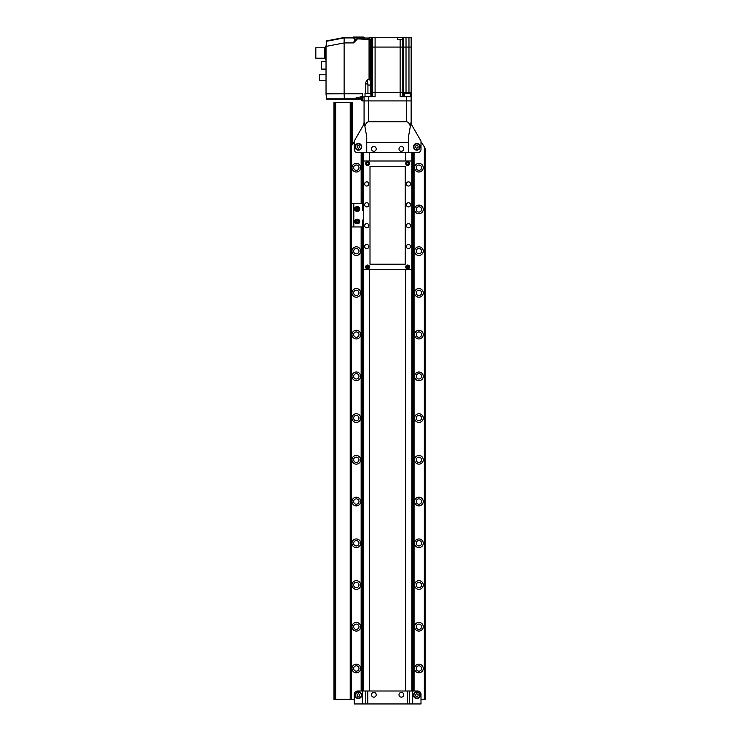 <?xml version="1.0" encoding="UTF-8"?>
<svg xmlns="http://www.w3.org/2000/svg" width="741" height="741" viewBox="0 0 741 741"><rect width="100%" height="100%" fill="white"/><g stroke="black" fill="none" stroke-linecap="round" stroke-linejoin="round"><path stroke-width="1.11" d="M420.166 146.811A3.335 3.335 0 0 0 416.822 143.467A3.335 3.335 0 0 0 413.487 146.811A3.335 3.335 0 0 0 416.822 150.145A3.335 3.335 0 0 0 420.166 146.811M361.738 146.811A3.335 3.335 0 0 0 358.394 143.467A3.335 3.335 0 0 0 355.059 146.811A3.335 3.335 0 0 0 358.394 150.145A3.335 3.335 0 0 0 361.738 146.811M424.667 699.356L424.667 147.422L425.167 148.293L425.167 699.356L424.334 699.356L424.334 146.848L420.999 141.716L420.999 149.311A3.335 3.335 0 0 1 417.655 152.655A3.335 3.335 0 0 0 420.999 149.311L420.999 141.068L412.265 125.942A8.346 8.346 0 0 1 411.144 121.765L411.144 100.906L364.072 100.906L364.072 121.765L364.887 126.341C365.822 123.395 367.082 121.876 368.666 121.765L406.559 121.765C408.143 121.876 409.403 123.395 410.338 126.341L411.144 121.765M424.334 699.356L420.999 699.356L420.999 694.354A3.335 3.335 0 0 0 417.655 691.01L414.071 691.01L417.655 691.01A3.335 3.335 0 0 1 420.999 694.354L420.999 703.95L409.421 703.95L409.421 691.01L407.467 691.01L414.071 691.01L414.071 152.655L417.655 152.655L366.739 152.655L366.739 136.789L364.887 126.341M364.072 121.765A8.346 8.346 0 0 1 362.951 125.942L354.226 141.068L354.226 149.311A3.335 3.335 0 0 0 357.56 152.655A3.335 3.335 0 0 1 354.226 149.311L354.226 141.716L351.466 145.838M361.154 203.562L361.154 152.655L357.56 152.655L362.766 152.655L361.154 152.655L362.766 152.655L362.766 210.444M410.338 126.341L408.476 136.789L408.476 152.655M366.739 142.467L408.476 142.467M361.321 146.811A2.918 2.918 0 0 1 358.394 149.728A2.918 2.918 0 0 1 355.476 146.811A2.918 2.918 0 0 1 358.394 143.884A2.918 2.918 0 0 1 361.321 146.811M358.394 145.366L357.143 146.088L357.143 147.533L358.394 148.256L359.654 147.533L359.654 146.088L358.394 145.366M419.749 146.811A2.918 2.918 0 0 1 416.822 149.728A2.918 2.918 0 0 1 413.904 146.811A2.918 2.918 0 0 1 416.822 143.884A2.918 2.918 0 0 1 419.749 146.811M416.822 145.366L415.571 146.088L415.571 147.533L416.822 148.256L418.072 147.533L418.072 146.088L416.822 145.366M369.5 152.655L369.5 161.001L369.5 152.655M369.5 269.502L369.5 691.01L369.5 269.502M405.725 691.01L405.725 269.502L405.725 691.01M405.725 161.001L405.725 152.655L405.725 161.001M420.166 695.188A3.335 3.335 0 0 0 416.822 691.844A3.335 3.335 0 0 0 413.487 695.188A3.335 3.335 0 0 0 416.822 698.522A3.335 3.335 0 0 0 420.166 695.188M361.738 695.188A3.335 3.335 0 0 0 358.394 691.844A3.335 3.335 0 0 0 355.059 695.188A3.335 3.335 0 0 0 358.394 698.522A3.335 3.335 0 0 0 361.738 695.188M365.795 703.95L407.467 703.95L407.467 691.01L365.795 691.01L365.795 703.95L354.226 703.95L354.226 694.354A3.335 3.335 0 0 1 357.56 691.01L361.154 691.01L361.154 226.941M407.467 703.95L409.421 703.95M367.758 703.95L367.758 691.01L363.405 691.01L363.405 269.502L411.82 269.502L411.82 152.655M361.321 695.188A2.918 2.918 0 0 1 358.394 698.105A2.918 2.918 0 0 1 355.476 695.188A2.918 2.918 0 0 1 358.394 692.261A2.918 2.918 0 0 1 361.321 695.188M357.143 695.91L358.394 696.633L359.654 695.91L359.654 694.465L358.394 693.743L357.143 694.465L357.143 695.91M419.749 695.188A2.918 2.918 0 0 1 416.822 698.105A2.918 2.918 0 0 1 413.904 695.188A2.918 2.918 0 0 1 416.822 692.261A2.918 2.918 0 0 1 419.749 695.188M416.822 696.633L418.072 695.91L418.072 694.465L416.822 693.743L415.571 694.465L415.571 695.91L416.822 696.633M373.835 151.275A2.38 2.38 0 0 0 376.215 148.895A2.38 2.38 0 0 0 373.835 146.514A2.38 2.38 0 0 0 371.463 148.895A2.38 2.38 0 0 0 373.835 151.275M373.835 697.151A2.38 2.38 0 0 0 376.215 694.771A2.38 2.38 0 0 0 373.835 692.39A2.38 2.38 0 0 0 371.463 694.771A2.38 2.38 0 0 0 373.835 697.151M401.381 697.151A2.38 2.38 0 0 0 403.762 694.771A2.38 2.38 0 0 0 401.381 692.39A2.38 2.38 0 0 0 399.001 694.771A2.38 2.38 0 0 0 401.381 697.151M401.381 151.275A2.38 2.38 0 0 0 403.762 148.895A2.38 2.38 0 0 0 401.381 146.514A2.38 2.38 0 0 0 399.001 148.895A2.38 2.38 0 0 0 401.381 151.275M356.31 163.335A4.344 4.344 0 0 0 351.966 167.679A4.344 4.344 0 0 0 356.31 172.014A4.344 4.344 0 0 0 360.654 167.679A4.344 4.344 0 0 0 356.31 163.335M356.31 165.002A2.668 2.668 0 0 0 353.642 167.679A2.668 2.668 0 0 0 356.31 170.347A2.668 2.668 0 0 0 358.977 167.679A2.668 2.668 0 0 0 356.31 165.002M418.915 163.335A4.344 4.344 0 0 0 414.571 167.679A4.344 4.344 0 0 0 418.915 172.014A4.344 4.344 0 0 0 423.25 167.679A4.344 4.344 0 0 0 418.915 163.335M418.915 165.002A2.668 2.668 0 0 0 416.238 167.679A2.668 2.668 0 0 0 418.915 170.347A2.668 2.668 0 0 0 421.583 167.679A2.668 2.668 0 0 0 418.915 165.002M418.915 205.072A4.344 4.344 0 0 0 414.571 209.407A4.344 4.344 0 0 0 418.915 213.751A4.344 4.344 0 0 0 423.25 209.407A4.344 4.344 0 0 0 418.915 205.072M418.915 206.739A2.668 2.668 0 0 0 416.238 209.407A2.668 2.668 0 0 0 418.915 212.083A2.668 2.668 0 0 0 421.583 209.407A2.668 2.668 0 0 0 418.915 206.739M356.31 246.799A4.344 4.344 0 0 0 351.966 251.143A4.344 4.344 0 0 0 356.31 255.478A4.344 4.344 0 0 0 360.654 251.143A4.344 4.344 0 0 0 356.31 246.799M356.31 248.476A2.668 2.668 0 0 0 353.642 251.143A2.668 2.668 0 0 0 356.31 253.811A2.668 2.668 0 0 0 358.977 251.143A2.668 2.668 0 0 0 356.31 248.476M418.915 246.799A4.344 4.344 0 0 0 414.571 251.143A4.344 4.344 0 0 0 418.915 255.478A4.344 4.344 0 0 0 423.25 251.143A4.344 4.344 0 0 0 418.915 246.799M418.915 248.476A2.668 2.668 0 0 0 416.238 251.143A2.668 2.668 0 0 0 418.915 253.811A2.668 2.668 0 0 0 421.583 251.143A2.668 2.668 0 0 0 418.915 248.476M356.31 288.536A4.344 4.344 0 0 0 351.966 292.88A4.344 4.344 0 0 0 356.31 297.215A4.344 4.344 0 0 0 360.654 292.88A4.344 4.344 0 0 0 356.31 288.536M356.31 290.203A2.668 2.668 0 0 0 353.642 292.88A2.668 2.668 0 0 0 356.31 295.548A2.668 2.668 0 0 0 358.977 292.88A2.668 2.668 0 0 0 356.31 290.203M418.915 288.536A4.344 4.344 0 0 0 414.571 292.88A4.344 4.344 0 0 0 418.915 297.215A4.344 4.344 0 0 0 423.25 292.88A4.344 4.344 0 0 0 418.915 288.536M418.915 290.203A2.668 2.668 0 0 0 416.238 292.88A2.668 2.668 0 0 0 418.915 295.548A2.668 2.668 0 0 0 421.583 292.88A2.668 2.668 0 0 0 418.915 290.203M356.31 330.273A4.344 4.344 0 0 0 351.966 334.608A4.344 4.344 0 0 0 356.31 338.952A4.344 4.344 0 0 0 360.654 334.608A4.344 4.344 0 0 0 356.31 330.273M356.31 331.94A2.668 2.668 0 0 0 353.642 334.608A2.668 2.668 0 0 0 356.31 337.285A2.668 2.668 0 0 0 358.977 334.608A2.668 2.668 0 0 0 356.31 331.94M418.915 330.273A4.344 4.344 0 0 0 414.571 334.608A4.344 4.344 0 0 0 418.915 338.952A4.344 4.344 0 0 0 423.25 334.608A4.344 4.344 0 0 0 418.915 330.273M418.915 331.94A2.668 2.668 0 0 0 416.238 334.608A2.668 2.668 0 0 0 418.915 337.285A2.668 2.668 0 0 0 421.583 334.608A2.668 2.668 0 0 0 418.915 331.94M356.31 372.001A4.344 4.344 0 0 0 351.966 376.345A4.344 4.344 0 0 0 356.31 380.679A4.344 4.344 0 0 0 360.654 376.345A4.344 4.344 0 0 0 356.31 372.001M356.31 373.668A2.668 2.668 0 0 0 353.642 376.345A2.668 2.668 0 0 0 356.31 379.012A2.668 2.668 0 0 0 358.977 376.345A2.668 2.668 0 0 0 356.31 373.668M418.915 372.001A4.344 4.344 0 0 0 414.571 376.345A4.344 4.344 0 0 0 418.915 380.679A4.344 4.344 0 0 0 423.25 376.345A4.344 4.344 0 0 0 418.915 372.001M418.915 373.668A2.668 2.668 0 0 0 416.238 376.345A2.668 2.668 0 0 0 418.915 379.012A2.668 2.668 0 0 0 421.583 376.345A2.668 2.668 0 0 0 418.915 373.668M356.31 413.737A4.344 4.344 0 0 0 351.966 418.072A4.344 4.344 0 0 0 356.31 422.416A4.344 4.344 0 0 0 360.654 418.072A4.344 4.344 0 0 0 356.31 413.737M356.31 415.405A2.668 2.668 0 0 0 353.642 418.072A2.668 2.668 0 0 0 356.31 420.749A2.668 2.668 0 0 0 358.977 418.072A2.668 2.668 0 0 0 356.31 415.405M418.915 413.737A4.344 4.344 0 0 0 414.571 418.072A4.344 4.344 0 0 0 418.915 422.416A4.344 4.344 0 0 0 423.25 418.072A4.344 4.344 0 0 0 418.915 413.737M418.915 415.405A2.668 2.668 0 0 0 416.238 418.072A2.668 2.668 0 0 0 418.915 420.749A2.668 2.668 0 0 0 421.583 418.072A2.668 2.668 0 0 0 418.915 415.405M356.31 455.465A4.344 4.344 0 0 0 351.966 459.809A4.344 4.344 0 0 0 356.31 464.153A4.344 4.344 0 0 0 360.654 459.809A4.344 4.344 0 0 0 356.31 455.465M356.31 457.141A2.668 2.668 0 0 0 353.642 459.809A2.668 2.668 0 0 0 356.31 462.477A2.668 2.668 0 0 0 358.977 459.809A2.668 2.668 0 0 0 356.31 457.141M418.915 455.465A4.344 4.344 0 0 0 414.571 459.809A4.344 4.344 0 0 0 418.915 464.153A4.344 4.344 0 0 0 423.25 459.809A4.344 4.344 0 0 0 418.915 455.465M418.915 457.141A2.668 2.668 0 0 0 416.238 459.809A2.668 2.668 0 0 0 418.915 462.477A2.668 2.668 0 0 0 421.583 459.809A2.668 2.668 0 0 0 418.915 457.141M356.31 497.202A4.344 4.344 0 0 0 351.966 501.546A4.344 4.344 0 0 0 356.31 505.881A4.344 4.344 0 0 0 360.654 501.546A4.344 4.344 0 0 0 356.31 497.202M356.31 498.869A2.668 2.668 0 0 0 353.642 501.546A2.668 2.668 0 0 0 356.31 504.213A2.668 2.668 0 0 0 358.977 501.546A2.668 2.668 0 0 0 356.31 498.869M418.915 497.202A4.344 4.344 0 0 0 414.571 501.546A4.344 4.344 0 0 0 418.915 505.881A4.344 4.344 0 0 0 423.25 501.546A4.344 4.344 0 0 0 418.915 497.202M418.915 498.869A2.668 2.668 0 0 0 416.238 501.546A2.668 2.668 0 0 0 418.915 504.213A2.668 2.668 0 0 0 421.583 501.546A2.668 2.668 0 0 0 418.915 498.869M356.31 538.939A4.344 4.344 0 0 0 351.966 543.273A4.344 4.344 0 0 0 356.31 547.618A4.344 4.344 0 0 0 360.654 543.273A4.344 4.344 0 0 0 356.31 538.939M356.31 540.606A2.668 2.668 0 0 0 353.642 543.273A2.668 2.668 0 0 0 356.31 545.95A2.668 2.668 0 0 0 358.977 543.273A2.668 2.668 0 0 0 356.31 540.606M418.915 538.939A4.344 4.344 0 0 0 414.571 543.273A4.344 4.344 0 0 0 418.915 547.618A4.344 4.344 0 0 0 423.25 543.273A4.344 4.344 0 0 0 418.915 538.939M418.915 540.606A2.668 2.668 0 0 0 416.238 543.273A2.668 2.668 0 0 0 418.915 545.95A2.668 2.668 0 0 0 421.583 543.273A2.668 2.668 0 0 0 418.915 540.606M356.31 580.666A4.344 4.344 0 0 0 351.966 585.01A4.344 4.344 0 0 0 356.31 589.354A4.344 4.344 0 0 0 360.654 585.01A4.344 4.344 0 0 0 356.31 580.666M356.31 582.343A2.668 2.668 0 0 0 353.642 585.01A2.668 2.668 0 0 0 356.31 587.678A2.668 2.668 0 0 0 358.977 585.01A2.668 2.668 0 0 0 356.31 582.343M418.915 580.666A4.344 4.344 0 0 0 414.571 585.01A4.344 4.344 0 0 0 418.915 589.354A4.344 4.344 0 0 0 423.25 585.01A4.344 4.344 0 0 0 418.915 580.666M418.915 582.343A2.668 2.668 0 0 0 416.238 585.01A2.668 2.668 0 0 0 418.915 587.678A2.668 2.668 0 0 0 421.583 585.01A2.668 2.668 0 0 0 418.915 582.343M356.31 622.403A4.344 4.344 0 0 0 351.966 626.747A4.344 4.344 0 0 0 356.31 631.082A4.344 4.344 0 0 0 360.654 626.747A4.344 4.344 0 0 0 356.31 622.403M356.31 624.07A2.668 2.668 0 0 0 353.642 626.747A2.668 2.668 0 0 0 356.31 629.415A2.668 2.668 0 0 0 358.977 626.747A2.668 2.668 0 0 0 356.31 624.07M418.915 622.403A4.344 4.344 0 0 0 414.571 626.747A4.344 4.344 0 0 0 418.915 631.082A4.344 4.344 0 0 0 423.25 626.747A4.344 4.344 0 0 0 418.915 622.403M418.915 624.07A2.668 2.668 0 0 0 416.238 626.747A2.668 2.668 0 0 0 418.915 629.415A2.668 2.668 0 0 0 421.583 626.747A2.668 2.668 0 0 0 418.915 624.07M356.31 664.14A4.344 4.344 0 0 0 351.966 668.475A4.344 4.344 0 0 0 356.31 672.819A4.344 4.344 0 0 0 360.654 668.475A4.344 4.344 0 0 0 356.31 664.14M356.31 665.807A2.668 2.668 0 0 0 353.642 668.475A2.668 2.668 0 0 0 356.31 671.151A2.668 2.668 0 0 0 358.977 668.475A2.668 2.668 0 0 0 356.31 665.807M418.915 664.14A4.344 4.344 0 0 0 414.571 668.475A4.344 4.344 0 0 0 418.915 672.819A4.344 4.344 0 0 0 423.25 668.475A4.344 4.344 0 0 0 418.915 664.14M418.915 665.807A2.668 2.668 0 0 0 416.238 668.475A2.668 2.668 0 0 0 418.915 671.151A2.668 2.668 0 0 0 421.583 668.475A2.668 2.668 0 0 0 418.915 665.807M334.765 102.573L334.765 699.356L333.941 699.356L333.941 102.573L351.466 102.573L351.466 699.356L354.226 699.356L354.226 694.354A3.335 3.335 0 0 1 357.56 691.01L361.914 691.01L361.914 226.941M424.667 147.422L424.334 146.848M413.311 691.01L413.311 152.655M412.459 691.01L412.459 152.655M411.82 691.01L411.82 269.502M411.82 161.001L363.405 161.001L363.405 152.655L362.766 152.655M366.739 152.655L363.405 152.655M361.914 691.01L362.766 691.01L362.766 220.058M362.766 691.01L363.405 691.01M361.914 203.562L361.914 173.514M351.466 102.573L352.308 102.573L352.308 144.393M335.654 102.573L335.654 699.356L334.765 699.356M350.215 102.573L350.215 699.356L335.654 699.356M351.466 699.356L350.215 699.356M361.404 152.655L361.404 173.514L362.766 173.514M354.791 37.717L354.791 37.05L353.392 37.05L353.392 37.643L363.405 37.717M364.489 37.967L364.489 37.467M402.465 39.551L402.465 37.467L369.166 37.467M397.797 39.551L397.797 37.467M397.63 37.467L397.63 39.551L403.484 39.551L403.484 37.467L411.144 37.467L411.144 47.063L370.861 47.063L371.769 47.063L371.769 92.551L411.144 92.551L411.144 100.906L364.072 100.906L364.072 96.311L368.666 96.728L368.666 121.765M369.333 38.032L369.333 37.467M403.484 37.467L402.465 37.467M371.769 96.728L371.769 92.551L370.231 92.551L411.144 92.551L411.144 47.063L371.769 47.063L371.769 37.467M375.094 37.467L375.094 96.728L368.666 96.728M411.144 96.728L400.131 96.728L400.131 39.551M362.154 37.847L362.154 37.05L363.405 37.05L363.405 37.847M354.791 37.05L362.154 37.05M361.154 98.812L361.154 99.859L361.154 98.812M361.154 99.229L361.154 99.859L361.154 99.229L326.586 99.229L326.031 93.829L344.12 93.774L344.343 98.785L326.197 98.84M364.072 100.906L362.405 100.906L362.405 97.006L364.072 97.006M367.425 79.62L367.934 85.039L365.443 82.835L367.425 79.62L369.064 79.62L369.064 39.356L357.486 38.893L353.54 42.922L354.772 39.449L353.54 37.921L369.213 38.032L370.861 39.681L370.861 81.315L370.231 93.394M357.486 38.893L357.486 38.06M362.405 97.006L362.405 93.774L344.12 93.774L344.12 42.941L326.031 46.405L326.031 93.829M361.154 98.386L360.728 96.895L356.097 97.775M360.728 96.895L362.405 96.691M370.861 39.681L369.064 39.356L369.768 39.699L369.768 79.954L370.861 81.315M326.031 46.405L326.586 40.885L344.13 37.476L344.12 42.922L353.54 42.922M365.017 96.311L364.072 96.311M365.443 82.835L365.443 93.394M344.13 37.476L353.392 37.476M369.768 79.954L369.064 79.62M367.332 38.893L367.332 38.06L369.379 39.004M326.031 69.098L321.668 69.098L321.668 61.586L326.031 61.586M326.031 74.776L319.584 74.776L319.584 80.621L326.031 80.621M324.595 58.206L324.595 47.776L315.833 47.776L315.833 58.206L324.595 58.206L325.632 59.252L325.632 46.729L324.595 47.776M404.364 96.728L404.364 93.394L410.208 93.394L410.208 96.728M365.017 96.728L365.017 93.394L370.861 93.394L370.861 96.728M407.643 265.037A1.964 1.964 0 0 0 405.679 267.001A1.964 1.964 0 0 0 407.643 268.964A1.964 1.964 0 0 0 409.606 267.001A1.964 1.964 0 0 0 407.643 265.037M407.643 161.538A1.964 1.964 0 0 0 405.679 163.502A1.964 1.964 0 0 0 407.643 165.465A1.964 1.964 0 0 0 409.606 163.502A1.964 1.964 0 0 0 407.643 161.538M367.582 265.037A1.964 1.964 0 0 0 365.619 267.001A1.964 1.964 0 0 0 367.582 268.964A1.964 1.964 0 0 0 369.537 267.001A1.964 1.964 0 0 0 367.582 265.037M367.582 161.538A1.964 1.964 0 0 0 365.619 163.502A1.964 1.964 0 0 0 367.582 165.465A1.964 1.964 0 0 0 369.537 163.502A1.964 1.964 0 0 0 367.582 161.538M366.739 181.869A2.084 2.084 0 0 0 364.655 183.953A2.084 2.084 0 0 0 366.739 186.037A2.084 2.084 0 0 0 368.833 183.953A2.084 2.084 0 0 0 366.739 181.869M366.739 202.728A2.084 2.084 0 0 0 364.655 204.822A2.084 2.084 0 0 0 366.739 206.906A2.084 2.084 0 0 0 368.833 204.822A2.084 2.084 0 0 0 366.739 202.728M366.739 223.597A2.084 2.084 0 0 0 364.655 225.681A2.084 2.084 0 0 0 366.739 227.774A2.084 2.084 0 0 0 368.833 225.681A2.084 2.084 0 0 0 366.739 223.597M366.739 244.465A2.084 2.084 0 0 0 364.655 246.549A2.084 2.084 0 0 0 366.739 248.643A2.084 2.084 0 0 0 368.833 246.549A2.084 2.084 0 0 0 366.739 244.465M408.476 244.465A2.084 2.084 0 0 0 406.392 246.549A2.084 2.084 0 0 0 408.476 248.643A2.084 2.084 0 0 0 410.56 246.549A2.084 2.084 0 0 0 408.476 244.465M408.476 223.597A2.084 2.084 0 0 0 406.392 225.681A2.084 2.084 0 0 0 408.476 227.774A2.084 2.084 0 0 0 410.56 225.681A2.084 2.084 0 0 0 408.476 223.597M408.476 202.728A2.084 2.084 0 0 0 406.392 204.822A2.084 2.084 0 0 0 408.476 206.906A2.084 2.084 0 0 0 410.56 204.822A2.084 2.084 0 0 0 408.476 202.728M408.476 181.869A2.084 2.084 0 0 0 406.392 183.953A2.084 2.084 0 0 0 408.476 186.037A2.084 2.084 0 0 0 410.56 183.953A2.084 2.084 0 0 0 408.476 181.869M363.405 161.001L363.405 269.502M370 166.299L370 264.204L405.225 264.204L405.225 166.299L370 166.299M367.582 165.382A1.88 1.88 0 0 0 369.453 163.502A1.88 1.88 0 0 0 367.582 161.621A1.88 1.88 0 0 0 365.702 163.502A1.88 1.88 0 0 0 367.582 165.382M368.064 162.668L367.101 162.668L366.619 163.502L367.101 164.335L368.064 164.335L368.546 163.502L368.064 162.668M407.643 165.382A1.88 1.88 0 0 0 409.523 163.502A1.88 1.88 0 0 0 407.643 161.621A1.88 1.88 0 0 0 405.762 163.502A1.88 1.88 0 0 0 407.643 165.382M408.124 162.668L407.161 162.668L406.679 163.502L407.161 164.335L408.124 164.335L408.606 163.502L408.124 162.668M367.582 268.881A1.88 1.88 0 0 0 369.453 267.001A1.88 1.88 0 0 0 367.582 265.121A1.88 1.88 0 0 0 365.702 267.001A1.88 1.88 0 0 0 367.582 268.881M368.064 266.167L367.101 266.167L366.619 267.001L367.101 267.834L368.064 267.834L368.546 267.001L368.064 266.167M407.643 268.881A1.88 1.88 0 0 0 409.523 267.001A1.88 1.88 0 0 0 407.643 265.121A1.88 1.88 0 0 0 405.762 267.001A1.88 1.88 0 0 0 407.643 268.881M408.124 266.167L407.161 266.167L406.679 267.001L407.161 267.834L408.124 267.834L408.606 267.001L408.124 266.167M363.405 219.568A1.667 1.667 0 0 0 362.405 221.096L362.405 226.941L353.809 226.941L353.809 203.562L351.466 203.562M353.809 226.941L351.466 226.941M353.809 203.562L362.405 203.562L362.405 209.407A1.667 1.667 0 0 0 363.405 210.935M356.81 223.81L357.477 223.81A2.297 2.297 0 0 0 359.774 221.513A2.297 2.297 0 0 0 357.477 219.216L356.81 219.216A2.297 2.297 0 0 0 354.513 221.513A2.297 2.297 0 0 0 356.81 223.81M356.81 211.287L357.477 211.287A2.297 2.297 0 0 0 359.774 208.99A2.297 2.297 0 0 0 357.477 206.693L356.81 206.693A2.297 2.297 0 0 0 354.513 208.99A2.297 2.297 0 0 0 356.81 211.287M357.143 210.87A1.88 1.88 0 0 0 359.024 208.99A1.88 1.88 0 0 0 357.143 207.109A1.88 1.88 0 0 0 355.263 208.99A1.88 1.88 0 0 0 357.143 210.87M357.143 208.026L356.31 208.508L356.31 209.471L357.143 209.953L357.977 209.471L357.977 208.508L357.143 208.026M357.143 223.393A1.88 1.88 0 0 0 359.024 221.513A1.88 1.88 0 0 0 357.143 219.632A1.88 1.88 0 0 0 355.263 221.513A1.88 1.88 0 0 0 357.143 223.393M357.143 220.549L356.31 221.031L356.31 221.994L357.143 222.476L357.977 221.994L357.977 221.031L357.143 220.549M406.559 121.765L406.559 96.728M412.691 691.01L412.691 703.95M362.534 703.95L362.534 691.01M361.691 172.097L362.766 172.097M361.691 154.072L362.766 154.072M408.967 37.467L408.967 93.394M406.022 37.467L406.022 93.394M403.447 39.551L403.447 96.728M372.399 37.467L372.399 96.728M402.826 39.551L402.826 96.728M362.405 96.941L361.988 100.693L361.154 99.859L362.405 100.693M357.634 38.319A3.335 2.316 0 0 1 354.772 39.449M361.154 98.785L344.343 98.785M326.197 41.357L344.167 37.921L353.54 37.921M370.231 85.039L367.934 85.039L367.934 93.394M361.988 96.941L361.154 97.775"/></g></svg>

